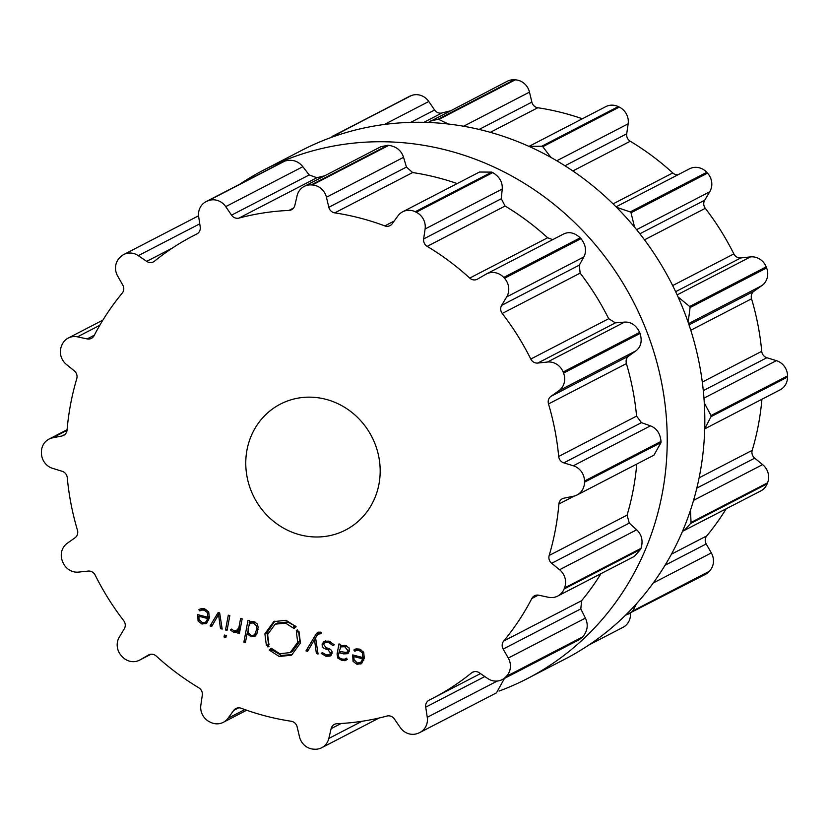 <?xml version="1.0" encoding="UTF-8"?>
<svg xmlns="http://www.w3.org/2000/svg" width="829" height="829" viewBox="0 0 829 829"><rect width="100%" height="100%" fill="white"/><g stroke="black" fill="none" stroke-linecap="round" stroke-linejoin="round"><path stroke-width="1.24" d="M485.048 130.899A286.419 267.394 -117.4 0 0 301.611 150.422L264.005 169.893A286.419 267.394 -117.4 0 0 240.037 184.048A286.419 267.394 -117.4 0 1 264.005 169.893A286.419 267.394 -117.4 0 1 447.442 150.37A286.419 267.394 -117.4 0 0 264.005 169.893L301.611 150.422A286.419 267.394 -117.4 0 1 485.048 130.899A286.419 267.394 -117.4 0 1 701.469 376.221A286.419 267.394 -117.4 0 1 564.995 659.107A286.419 267.394 -117.4 0 0 701.469 376.221A286.419 267.394 -117.4 0 0 485.048 130.899M499.089 691.075A286.419 267.394 -117.4 0 0 527.389 678.578A286.419 267.394 -117.4 0 0 663.874 395.692A286.419 267.394 -117.4 0 0 447.442 150.37A286.419 267.394 -117.4 0 1 663.874 395.692A286.419 267.394 -117.4 0 1 527.389 678.578A286.419 267.394 -117.4 0 1 499.089 691.075M682.474 531.358L760.742 490.955A15.357 14.342 -117.4 0 0 767.146 483.846A286.419 267.394 -117.4 0 0 767.353 483.338A286.419 267.394 -117.4 0 0 767.561 482.82A15.357 14.342 -117.4 0 0 762.628 464.603L754.711 458.157A7.088 6.622 62.6 0 1 752.224 450.334A260.42 243.125 -117.4 0 0 758.38 424.945A260.42 243.125 -117.4 0 0 761.913 399.267M704.712 428.883L780.048 389.879A15.357 14.342 -117.4 0 0 787.55 377.05A286.419 267.394 -117.4 0 0 787.55 376.48A286.419 267.394 -117.4 0 0 787.55 375.91A15.357 14.342 -117.4 0 0 776.379 360.646L766.856 357.724A7.088 6.622 62.6 0 1 761.737 351.309A260.42 243.125 -117.4 0 0 757.944 324.864A260.42 243.125 -117.4 0 0 751.551 298.803A7.088 6.622 62.6 0 1 753.965 291.238L761.841 285.642A15.357 14.342 -117.4 0 0 766.618 267.943A286.419 267.394 -117.4 0 0 766.4 267.404A286.419 267.394 -117.4 0 0 766.193 266.876A15.357 14.342 -117.4 0 0 750.494 256.897L740.825 257.923A7.088 6.622 62.6 0 1 733.841 253.912A260.42 243.125 -117.4 0 0 720.67 230.41A260.42 243.125 -117.4 0 0 705.303 208.328A7.088 6.622 62.6 0 1 704.702 200.214L709.738 191.789A15.357 14.342 -117.4 0 0 707.531 173.147A286.419 267.394 -117.4 0 0 707.137 172.722A286.419 267.394 -117.4 0 0 706.754 172.308A15.357 14.342 -117.4 0 0 689.459 168.836L616.061 206.835M677.987 174.774A7.088 6.622 62.6 0 1 672.785 172.95A260.42 243.125 -117.4 0 0 652.247 155.997A260.42 243.125 -117.4 0 0 630.247 141.241A7.088 6.622 62.6 0 1 626.703 133.811L628.154 123.832A15.357 14.342 -117.4 0 0 619.284 107.096A286.419 267.394 -117.4 0 0 618.776 106.848A286.419 267.394 -117.4 0 0 618.279 106.609A15.357 14.342 -117.4 0 0 605.73 106.661L528.995 146.391L541.751 146.225A286.419 267.394 62.6 0 1 542.259 146.474A286.419 267.394 62.6 0 1 542.767 146.712L550.984 157.448M582.341 118.765A260.42 243.125 -117.4 0 0 563.078 112.92A260.42 243.125 -117.4 0 0 537.793 107.749A7.088 6.622 62.6 0 1 531.866 102.133L529.493 92.123A15.357 14.342 -117.4 0 0 515.327 79.833A286.419 267.394 -117.4 0 0 514.778 79.812A286.419 267.394 -117.4 0 0 514.229 79.781A15.357 14.342 -117.4 0 0 507.265 81.273L428.303 122.464M449.846 111.003A260.42 243.125 -117.4 0 0 442.023 112.951A7.088 6.622 62.6 0 1 434.614 110.008L428.78 101.501A15.357 14.342 -117.4 0 0 411.474 95.522A286.419 267.394 -117.4 0 0 410.966 95.718A286.419 267.394 -117.4 0 0 410.469 95.905A15.357 14.342 -117.4 0 0 409.06 96.537L329.911 137.925M588.963 644.952L622.993 627.335A15.357 14.342 -117.4 0 0 630.434 613.201M625.398 615.315L705.261 574.456A15.357 14.342 -117.4 0 0 708.515 572.093A286.419 267.394 -117.4 0 0 708.899 571.709A286.419 267.394 -117.4 0 0 709.292 571.326A15.357 14.342 -117.4 0 0 711.334 552.922L706.215 543.948A7.088 6.622 62.6 0 1 706.754 535.897A260.42 243.125 -117.4 0 0 721.924 515.441A260.42 243.125 -117.4 0 0 726.121 508.882M767.561 482.82L691.044 522.446A286.419 267.394 62.6 0 1 690.837 522.954A286.419 267.394 62.6 0 1 690.63 523.472L684.049 530.664M691.044 522.446L690.443 510.353M704.712 428.759L711.033 416.666A286.419 267.394 62.6 0 0 711.023 416.096A286.419 267.394 62.6 0 0 711.023 415.536L704.287 402.915M709.292 571.326L632.765 610.952L636.537 603.657M632.765 610.952A286.419 267.394 62.6 0 1 632.382 611.336A286.419 267.394 62.6 0 1 631.999 611.709L628.703 614.092M688.132 322.274L690.091 307.559A286.419 267.394 62.6 0 0 689.883 307.031A286.419 267.394 62.6 0 0 689.666 306.492L678.07 296.958M634.589 227.208L631.004 212.773A286.419 267.394 62.6 0 0 630.62 212.348A286.419 267.394 62.6 0 0 630.227 211.923L616.548 207.323M448.396 124.029L438.8 119.459A286.419 267.394 62.6 0 0 438.261 119.428A286.419 267.394 62.6 0 0 437.712 119.397L430.655 120.941M340.346 134.329L334.947 135.148A286.419 267.394 62.6 0 0 334.45 135.334A286.419 267.394 62.6 0 0 333.942 135.531L332.533 136.153M300.16 534.86A70.89 66.185 62.6 0 1 246.596 474.136A70.89 66.185 62.6 0 1 280.378 404.117A70.89 66.185 62.6 0 1 371.744 436.634A70.89 66.185 62.6 0 1 345.569 530.021A70.89 66.185 62.6 0 1 300.16 534.86M564.3 588.476A286.419 267.394 -117.4 0 0 564.508 587.958A15.357 14.342 -117.4 0 0 559.575 569.73L551.658 563.295A7.088 6.622 62.6 0 1 549.171 555.471A260.42 243.125 -117.4 0 0 555.326 530.083A260.42 243.125 -117.4 0 0 558.891 504.022A7.088 6.622 62.6 0 1 563.958 498.167L573.461 496.25A15.357 14.342 -117.4 0 0 576.994 495.017A15.357 14.342 -117.4 0 0 584.497 482.177A286.419 267.394 -117.4 0 0 584.497 481.618A286.419 267.394 -117.4 0 0 584.486 481.048A15.357 14.342 -117.4 0 0 573.326 465.784L563.803 462.862A7.088 6.622 62.6 0 1 558.684 456.447A260.42 243.125 -117.4 0 0 554.891 429.992A260.42 243.125 -117.4 0 0 548.497 403.941A7.088 6.622 62.6 0 1 550.912 396.376L558.787 390.78A15.357 14.342 -117.4 0 0 563.565 373.081A286.419 267.394 -117.4 0 0 563.347 372.542A286.419 267.394 -117.4 0 0 563.14 372.003A15.357 14.342 -117.4 0 0 547.441 362.035L537.772 363.061A7.088 6.622 62.6 0 1 530.788 359.05A260.42 243.125 -117.4 0 0 517.617 335.548A260.42 243.125 -117.4 0 0 502.25 313.466A7.088 6.622 62.6 0 1 501.649 305.352L506.685 296.927A15.357 14.342 -117.4 0 0 504.478 278.285A286.419 267.394 -117.4 0 0 504.084 277.86A286.419 267.394 -117.4 0 0 503.7 277.435A15.357 14.342 -117.4 0 0 486.405 273.974A15.357 14.342 -117.4 0 0 485.856 274.275L477.514 279.104A7.088 6.622 62.6 0 1 469.732 278.088A260.42 243.125 -117.4 0 0 449.183 261.125A260.42 243.125 -117.4 0 0 427.194 246.368A7.088 6.622 62.6 0 1 423.65 238.949L425.101 228.97A15.357 14.342 -117.4 0 0 416.231 212.234A286.419 267.394 -117.4 0 0 415.723 211.986A286.419 267.394 -117.4 0 0 415.225 211.737A15.357 14.342 -117.4 0 0 402.676 211.799A15.357 14.342 -117.4 0 0 397.951 215.861L392.2 223.757A7.088 6.622 62.6 0 1 384.811 225.902A260.42 243.125 -117.4 0 0 360.024 218.058A260.42 243.125 -117.4 0 0 334.74 212.877A7.088 6.622 62.6 0 1 328.812 207.271L326.439 197.261A15.357 14.342 -117.4 0 0 312.274 184.971A286.419 267.394 -117.4 0 0 311.725 184.94A286.419 267.394 -117.4 0 0 311.176 184.919A15.357 14.342 -117.4 0 0 304.212 186.401A15.357 14.342 -117.4 0 0 297.114 195.696L294.834 205.447A7.088 6.622 62.6 0 1 288.948 210.431A260.42 243.125 -117.4 0 0 263.695 212.898A260.42 243.125 -117.4 0 0 238.97 218.089A7.088 6.622 62.6 0 1 231.55 215.146L225.726 206.628A15.357 14.342 -117.4 0 0 208.421 200.659A286.419 267.394 -117.4 0 0 207.913 200.856A286.419 267.394 -117.4 0 0 207.416 201.043A15.357 14.342 -117.4 0 0 206.006 201.665A15.357 14.342 -117.4 0 0 198.691 216.835L200.224 226.98A7.088 6.622 62.6 0 1 196.753 234.027A260.42 243.125 -117.4 0 0 193.23 235.809A260.42 243.125 -117.4 0 0 174.867 246.431A260.42 243.125 -117.4 0 0 154.474 261.197A7.088 6.622 62.6 0 1 146.692 261.373L138.298 255.653A15.357 14.342 -117.4 0 0 123.739 254.544A15.357 14.342 -117.4 0 0 120.485 256.907A286.419 267.394 -117.4 0 0 120.101 257.291A286.419 267.394 -117.4 0 0 119.708 257.674A15.357 14.342 -117.4 0 0 117.666 276.078L122.785 285.052A7.088 6.622 62.6 0 1 122.246 293.103A260.42 243.125 -117.4 0 0 107.076 313.559A260.42 243.125 -117.4 0 0 94.102 335.652A7.088 6.622 62.6 0 1 87.149 338.916L77.47 336.854A15.357 14.342 -117.4 0 0 68.258 338.045A15.357 14.342 -117.4 0 0 61.854 345.154A286.419 267.394 -117.4 0 0 61.647 345.662A286.419 267.394 -117.4 0 0 61.439 346.18A15.357 14.342 -117.4 0 0 66.372 364.397L74.289 370.843A7.088 6.622 62.6 0 1 76.776 378.666A260.42 243.125 -117.4 0 0 70.62 404.055A260.42 243.125 -117.4 0 0 67.056 430.106A7.088 6.622 62.6 0 1 61.988 435.971L52.486 437.878A15.357 14.342 -117.4 0 0 48.952 439.121A15.357 14.342 -117.4 0 0 41.45 451.95A286.419 267.394 -117.4 0 0 41.45 452.52A286.419 267.394 -117.4 0 0 41.45 453.09A15.357 14.342 -117.4 0 0 52.621 468.354L62.144 471.276A7.088 6.622 62.6 0 1 67.263 477.691A260.42 243.125 -117.4 0 0 71.056 504.136A260.42 243.125 -117.4 0 0 77.449 530.197A7.088 6.622 62.6 0 1 75.035 537.762L67.159 543.358A15.357 14.342 -117.4 0 0 62.382 561.057A286.419 267.394 -117.4 0 0 62.6 561.596A286.419 267.394 -117.4 0 0 62.807 562.124A15.357 14.342 -117.4 0 0 78.506 572.103L88.175 571.077A7.088 6.622 62.6 0 1 95.159 575.088A260.42 243.125 -117.4 0 0 108.33 598.59A260.42 243.125 -117.4 0 0 123.697 620.672A7.088 6.622 62.6 0 1 124.298 628.786L119.262 637.211A15.357 14.342 -117.4 0 0 121.469 655.853A286.419 267.394 -117.4 0 0 121.863 656.278A286.419 267.394 -117.4 0 0 122.246 656.692A15.357 14.342 -117.4 0 0 139.541 660.164A15.357 14.342 -117.4 0 0 140.091 659.863L148.432 655.034A7.088 6.622 62.6 0 1 156.215 656.05A260.42 243.125 -117.4 0 0 176.753 673.003A260.42 243.125 -117.4 0 0 198.753 687.759A7.088 6.622 62.6 0 1 202.297 695.189L200.846 705.168A15.357 14.342 -117.4 0 0 209.716 721.904A286.419 267.394 -117.4 0 0 210.224 722.152A286.419 267.394 -117.4 0 0 210.721 722.391A15.357 14.342 -117.4 0 0 223.27 722.339A15.357 14.342 -117.4 0 0 227.996 718.277L233.747 710.38A7.088 6.622 62.6 0 1 241.135 708.235A260.42 243.125 -117.4 0 0 265.922 716.08A260.42 243.125 -117.4 0 0 291.207 721.251A7.088 6.622 62.6 0 1 297.134 726.867L299.507 736.877A15.357 14.342 -117.4 0 0 313.673 749.167A286.419 267.394 -117.4 0 0 314.222 749.188A286.419 267.394 -117.4 0 0 314.771 749.219A15.357 14.342 -117.4 0 0 321.735 747.727A15.357 14.342 -117.4 0 0 328.833 738.442L331.113 728.681A7.088 6.622 62.6 0 1 336.999 723.707A260.42 243.125 -117.4 0 0 362.252 721.24A260.42 243.125 -117.4 0 0 386.977 716.049A7.088 6.622 62.6 0 1 394.386 718.992L400.22 727.499A15.357 14.342 -117.4 0 0 417.526 733.478A286.419 267.394 -117.4 0 0 418.034 733.282A286.419 267.394 -117.4 0 0 418.531 733.095A15.357 14.342 -117.4 0 0 419.94 732.463A15.357 14.342 -117.4 0 0 427.256 717.292L425.723 707.158A7.088 6.622 62.6 0 1 429.194 700.111A260.42 243.125 -117.4 0 0 432.717 698.329A260.42 243.125 -117.4 0 0 451.08 687.707A260.42 243.125 -117.4 0 0 471.473 672.941A7.088 6.622 62.6 0 1 479.255 672.765L487.649 678.485A15.357 14.342 -117.4 0 0 502.208 679.593A15.357 14.342 -117.4 0 0 505.462 677.231A286.419 267.394 -117.4 0 0 505.845 676.847A286.419 267.394 -117.4 0 0 506.229 676.464A15.357 14.342 -117.4 0 0 508.281 658.05L503.162 649.086A7.088 6.622 62.6 0 1 503.7 641.035A260.42 243.125 -117.4 0 0 518.871 620.579A260.42 243.125 -117.4 0 0 531.845 598.486A7.088 6.622 62.6 0 1 538.798 595.212L548.477 597.284A15.357 14.342 -117.4 0 0 557.689 596.082A15.357 14.342 -117.4 0 0 564.093 588.984A286.419 267.394 -117.4 0 0 564.3 588.476M199.82 610.921L201.893 610.03L204.162 610.185L207.416 612.6L207.778 617.242L197.696 614.621L198.09 621.045L202.007 624.04L206.659 623.18L209.26 617.978L208.742 611.926L204.514 608.797L201.437 608.6L198.846 609.709L199.82 610.921L202.597 609.45M199.52 609.305L200.359 608.921M205.799 623.75L206.659 623.18M222.172 629.087L219.664 612.932L218.151 612.538L210.058 625.936L211.747 626.382L218.566 614.579L220.483 628.651L222.172 629.087M225.519 629.967L227.053 630.361L229.84 615.584L228.307 615.18L225.519 629.967L227.301 629.035M224.006 636.962L225.902 637.46L226.265 635.532L224.369 635.035L224.006 636.962L226.213 635.511M239.457 629.242L234.182 630.962L231.654 629.076L230.327 629.926L233.56 632.247L236.12 632.33L238.213 631.201L237.84 633.159L239.374 633.563L242.172 618.786L240.628 618.382L238.907 627.491L236.711 630.734L240.389 628.185M253.881 621.636L250.275 621.833L249.187 622.6L249.539 620.703L248.006 620.299L243.881 642.133L245.415 642.537L247.115 633.584L251.021 636.786L254.824 636.423L256.855 633.978L258.151 627.076L257.197 623.854L253.881 621.636M267.933 646.962L267.073 645.252L266.389 645.542L264.886 633.77L273.798 621.605L286.078 620.299L296.129 626.776L295.57 627.263L294.305 625.833L293.466 626.734L294.637 628.071L294.057 628.569L285.549 623.087L275.155 624.185L267.622 634.486L268.897 644.434L268.202 644.755L268.99 646.34L267.933 646.962M279.767 653.708L290.16 652.61L297.704 642.309L296.43 632.34L297.114 632.04L296.326 630.444L297.383 629.833L298.243 631.543L298.927 631.232L300.44 643.024L291.528 655.19L279.238 656.495L269.197 650.019L269.746 649.532L271.01 650.962L271.85 650.06L270.679 648.724L271.249 648.237L279.767 653.708M317.849 634.206L320.978 633.708L321.237 632.33L320.595 632.164L317.735 632.299L316.429 633.584L305.974 650.879L307.663 651.314L314.471 639.511L316.398 653.594L318.087 654.029L315.58 637.874L317.849 634.206L321.196 632.32M328.833 641.128L324.118 641.294L322.191 643.998C321.963 646.703 323.134 648.361 325.704 648.972L328.015 649.801L330.502 653.045L329.279 654.858L326.253 654.931L322.419 652.62L321.206 653.397L325.994 656.278L330.149 656.081L332.004 653.439C332.419 651.086 331.206 649.428 328.367 648.433L325.994 647.594L323.693 644.392L324.947 642.537L328.626 642.527L333.051 645.573L334.305 644.765L328.833 641.128M347.693 653.677L349.517 650.941L348.999 647.791L344.978 645.325L340.242 645.832L340.522 644.361L338.978 643.957L337.071 654.081L337.745 658.019L341.786 660.392L344.874 660.692L347.341 659.449L346.408 658.185L344.553 659.21L342.045 659.014C339.175 658.236 338.035 656.672 338.636 654.33L338.947 652.672L343.641 653.894L347.631 653.708M346.512 658.33L344.553 659.21M340.781 645.511L341.31 645.283M354.802 651.221L356.874 650.33L359.144 650.485L362.397 652.9L362.77 657.542L352.667 654.92L353.071 661.345L356.988 664.34L361.641 663.48L364.242 658.278L363.724 652.226L359.496 649.097L356.418 648.9L353.828 650.009L354.802 651.221L357.579 649.739M354.511 649.594L355.361 649.211M360.781 664.05L361.641 663.48M636.765 464.064A260.42 243.125 62.6 0 1 633.232 489.752A260.42 243.125 62.6 0 1 627.076 515.141L629.294 523.099L636.693 529.804C641.791 534.653 643.242 540.829 641.035 548.342A286.419 267.394 62.6 0 1 640.827 548.85A286.419 267.394 62.6 0 1 640.62 549.368L564.093 588.984M557.689 596.082L634.382 556.373L640.62 549.368M600.963 573.678A260.42 243.125 62.6 0 1 596.776 580.248A260.42 243.125 62.6 0 1 581.606 600.693L503.7 641.035M502.208 679.593L578.756 639.957L581.989 637.605A286.419 267.394 62.6 0 0 582.372 637.221A286.419 267.394 62.6 0 0 582.756 636.848C587.606 630.931 588.486 624.693 585.398 618.123L580.808 608.88L581.606 600.693M576.994 495.017L653.926 455.183L661.014 442.562L584.497 482.177M562.974 234.338C568.57 231.301 574.321 232.452 580.217 237.819A286.419 267.394 62.6 0 1 580.611 238.244A286.419 267.394 62.6 0 1 580.994 238.659C585.896 245.052 586.828 251.166 583.803 256.99L579.284 265.145L580.155 273.124A260.42 243.125 62.6 0 1 595.512 295.217A260.42 243.125 62.6 0 1 608.683 318.709L615.408 322.864L624.558 322.098C631.014 321.745 636.05 325.175 639.656 332.388A286.419 267.394 62.6 0 1 639.874 332.926A286.419 267.394 62.6 0 1 640.081 333.455C642.361 341.165 640.962 346.957 635.905 350.854L628.558 356.169C626.361 357.931 625.636 360.408 626.403 363.599A260.42 243.125 62.6 0 1 632.786 389.661A260.42 243.125 62.6 0 1 636.579 416.117L641.449 422.655L650.444 425.857C656.723 428.272 660.247 433.463 661.014 441.422A286.419 267.394 62.6 0 1 661.014 441.992A286.419 267.394 62.6 0 1 661.014 442.562M419.94 732.463L496.467 692.847L504.446 678.433M552.705 239.643L547.627 237.757L469.732 278.088M402.676 211.799L479.483 172.028L491.742 172.121A286.419 267.394 62.6 0 1 492.25 172.359A286.419 267.394 62.6 0 1 492.758 172.608C499.545 176.712 502.695 182.183 502.219 189.043L501.296 198.742L505.089 206.038A260.42 243.125 62.6 0 1 527.089 220.794A260.42 243.125 62.6 0 1 547.627 237.757M304.212 186.401L380.832 146.733L387.703 145.293A286.419 267.394 62.6 0 1 388.252 145.324A286.419 267.394 62.6 0 1 388.791 145.355C396.438 146.536 401.36 150.526 403.557 157.334L406.448 167.064L412.635 172.546A260.42 243.125 62.6 0 1 437.919 177.727A260.42 243.125 62.6 0 1 457.183 183.572M206.006 201.665L283.932 161.417A286.419 267.394 62.6 0 1 284.43 161.23A286.419 267.394 62.6 0 1 284.938 161.044C292.285 159.127 298.253 161.013 302.844 166.702L309.196 174.95L316.875 177.748A260.42 243.125 62.6 0 1 324.688 175.8M209.478 616.372L207.778 617.242M199.478 616.03L199.561 615.108M206.815 623.045L203.696 622.797M204.732 608.859L201.955 609.812L200.991 608.6M212.587 624.931L219.426 612.869M212.203 624.828L210.058 625.936M219.82 613.926L218.566 614.579M221.985 627.874L220.483 628.651M231.726 629.201L230.327 629.926M238.255 631.221L235.529 631.087M239.995 630.278L238.213 631.201M239.622 632.237L237.84 633.159M249.187 622.6L251.374 621.46M247.467 633.397L247.85 631.366M249.052 625.014L249.539 622.424M245.674 641.211L243.881 642.133M248.223 633.014L247.115 633.584M255.591 635.822L252.586 635.511M268.855 644.33L267.073 645.252M268.886 644.402L268.202 644.755M275.155 624.185L277.3 623.076L287.694 621.978L294.544 625.708M294.969 625.491L294.305 625.833M274.886 621.087L267.031 632.662L268.534 644.434L266.389 645.542M268.534 644.434L269.218 644.143M298.575 631.232L299.839 641.2L292.295 651.501L290.16 652.61M271.363 648.371L270.679 648.724M272.586 649.677L271.85 650.06M272.917 649.977L271.01 650.962M269.86 649.677L269.197 650.019M272.492 650.195L281.383 655.387L292.575 654.599M297.414 629.885L296.326 630.444M298.212 631.47L297.114 632.04M308.492 649.874L318.927 631.978M308.119 649.77L305.974 650.879M315.725 638.858L314.471 639.511M317.89 652.817L316.398 653.594M324.305 643.035L325.32 640.89M329.279 654.858L332.025 653.283M322.512 652.724L321.206 653.397M331.082 655.366L328.087 655.159M328.74 641.107L324.947 642.537M339.31 652.485L339.496 651.49M340.242 647.542L340.595 645.646M347.227 659.552L343.911 659.273L341.786 660.392M340.646 651.791L338.947 652.672M348.574 652.993L345.828 652.786M364.459 656.672L362.77 657.542M354.46 656.33L354.543 655.407M361.796 663.345L358.677 663.096M359.713 649.159L356.936 650.112L355.973 648.9M209.333 617.584L207.551 618.507L206.514 621.159L205.136 622.392L208.784 619.843M209.374 617.304L208.234 617.014M253.757 635.18L251.073 635.356L248.058 632.527L248.151 628.092L249.653 624.03L250.7 623.139L253.415 622.962L256.43 625.791L256.337 630.227L254.835 634.289L253.757 635.18L257.373 632.6M254.078 621.688L250.7 623.139M346.698 652.527L339.185 651.407L340.885 646.9L344.719 646.703L347.973 650.578L346.698 652.527L349.527 650.848M344.76 645.273L340.885 646.9M364.304 657.884L362.532 658.796L361.496 661.459L360.118 662.692L363.755 660.153M364.345 657.604L363.216 657.314M200.691 615.398L198.991 616.279L207.551 618.507M205.136 622.392L202.276 622.662L198.981 619.201L198.991 616.279M355.672 655.698L353.973 656.578L362.532 658.796M360.118 662.692L357.258 662.962L353.962 659.501L353.973 656.578M767.146 483.846L690.63 523.472M762.628 464.603L693.562 500.364M754.711 458.157L696.816 488.136M752.224 450.334L699.106 477.836M706.754 535.897L671.428 554.186M706.215 543.948L665.045 565.264M711.334 552.922L653.242 582.994M787.55 377.05L711.033 416.666M787.55 375.91L711.023 415.536M708.515 572.093L631.999 611.709M776.379 360.646L703.966 398.148M766.856 357.724L703.293 390.635M761.737 351.309L702.298 382.086M751.551 298.803L690.785 330.263M753.965 291.238L689.023 324.864M761.841 285.642L688.588 323.579M766.618 267.943L690.091 307.559M766.193 266.876L689.666 306.492M750.494 256.897L677.127 294.886M740.825 257.923L675.635 291.684M733.841 253.912L672.671 285.58M705.303 208.328L644.496 239.819M704.702 200.214L639.884 233.778M709.738 191.789L636.599 229.664M707.531 173.147L631.004 212.773M706.754 172.308L630.227 211.923M672.785 172.95L613.066 203.872M630.247 141.241L572.849 170.95M626.703 133.811L564.974 165.779M628.154 123.832L556.798 160.774M619.284 107.096L542.767 146.712M618.279 106.609L541.751 146.225M537.793 107.749L490.312 132.329M531.866 102.133L479.141 129.438M529.493 92.123L463.608 126.236M515.327 79.833L438.8 119.459M514.229 79.781L437.712 119.397M442.023 112.951L423.909 122.329M434.614 110.008L410.738 122.371M428.78 101.501L384.418 124.464M411.474 95.522L334.947 135.148M410.469 95.905L333.942 135.531M641.035 548.342L564.508 587.958M636.693 529.804L559.575 569.73M629.294 523.099L551.658 563.295M627.076 515.141L549.171 555.471M538.322 595.129L531.845 598.486M574.259 496.063L558.891 504.022M580.808 608.88L503.162 649.086M585.398 618.123L508.281 658.05M582.756 636.848L506.229 676.464M661.014 441.422L584.486 481.048M581.989 637.605L505.462 677.231M650.444 425.857L573.326 465.784M641.449 422.655L563.803 462.862M636.579 416.117L558.684 456.447M473.701 671.78L471.473 672.941M626.403 363.599L548.497 403.941M628.558 356.169L550.912 396.376M484.82 676.557L425.723 707.158M635.905 350.854L558.787 390.78M497.276 681.044L427.256 717.292M640.081 333.455L563.565 373.081M639.656 332.388L563.14 372.003M624.558 322.098L547.441 362.035M615.408 322.864L537.772 363.061M608.683 318.709L530.788 359.05M580.155 273.124L502.25 313.466M579.284 265.145L501.649 305.352M341.144 723.489L331.113 728.681M583.803 256.99L506.685 296.927M361.983 721.282L328.833 738.442M580.994 238.659L504.478 278.285M580.217 237.819L503.7 277.435M505.089 206.038L427.194 246.368M501.296 198.742L423.65 238.949M238.711 707.811L233.747 710.38M502.219 189.043L425.101 228.97M244.804 709.572L227.996 718.277M492.758 172.608L416.231 212.234M491.742 172.121L415.225 211.737M394.169 221.053L384.811 225.902M412.635 172.546L334.74 212.877M406.448 167.064L328.812 207.271M148.951 654.775L148.432 655.034M403.557 157.334L326.439 197.261M150.982 654.226L140.091 659.863M388.791 145.355L312.274 184.971M387.703 145.293L311.176 184.919M293.621 208.006L288.948 210.431M316.875 177.748L238.97 218.089M309.196 174.95L231.55 215.146M302.844 166.702L225.726 206.628M284.938 161.044L208.421 200.659M283.932 161.417L207.416 201.043M172.225 248.161L146.692 261.373M199.748 223.83L138.298 255.653M67.025 430.355L52.486 437.878M65.025 434.396L61.988 435.971M94.34 335.196L87.149 338.916M99.781 325.3L77.47 336.854M208.732 611.916L207.416 612.6M205.903 609.284L204.162 610.185M198.514 614.838L197.561 615.325M199.395 620.372L198.09 621.045M204.152 622.931L202.007 624.04M204.038 608.921L201.893 610.03M235.695 631.138L233.56 632.247M238.12 631.294L236.12 632.33M240.7 626.569L238.907 627.491M253.166 635.677L251.021 636.786M287.694 621.978L285.549 623.087M267.031 632.662L264.886 633.77M299.839 641.2L297.704 642.309M281.383 655.387L279.238 656.495M318.574 632.475L316.429 633.584M321.103 633.066L320.232 633.522M324.336 642.889L322.191 643.998M327.403 648.091L325.704 648.972M329.61 648.972L328.015 649.801M332.077 652.226L330.502 653.045M328.139 655.169L325.994 656.278M330.367 641.625L328.626 642.527M338.854 653.159L337.071 654.081M339.082 657.324L337.745 658.019M347.019 659.583L344.874 660.692M345.755 652.796L343.641 653.894M363.713 652.216L362.397 652.9M360.884 649.584L359.144 650.485M353.486 655.128L352.532 655.625M354.377 660.661L353.071 661.345M359.133 663.231L356.988 664.34M359.019 649.221L356.874 650.33M208.649 620.051L206.514 621.159M256.969 633.18L254.835 634.289M258.068 629.325L256.337 630.227M257.788 625.087L256.43 625.791M255.114 622.082L253.415 622.962M349.6 649.729L347.973 650.578M346.47 645.801L344.719 646.703M363.641 660.35L361.496 661.459M564.995 659.107L527.389 678.578L564.995 659.107M432.717 698.329L480.478 673.594M321.735 747.727L379.154 717.997M486.405 273.974L563.492 234.058M223.27 722.339L246.659 710.235M139.541 660.164L151.013 654.226M193.23 235.809L197.416 233.643M123.739 254.544L198.566 215.799M48.952 439.121L67.087 429.733M68.258 338.045L102.879 320.118"/></g></svg>
